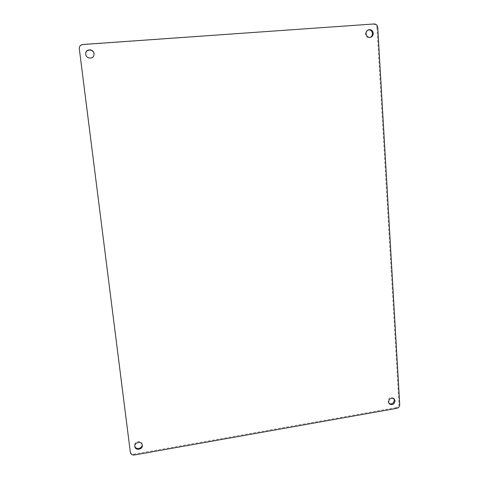 <?xml version="1.0" encoding="UTF-8"?>
<svg xmlns="http://www.w3.org/2000/svg" width="479" height="479" viewBox="0 0 479 479"><rect width="100%" height="100%" fill="white"/><g stroke="black" fill="none" stroke-linecap="round" stroke-linejoin="round"><path stroke-width="0.36" stroke-dasharray="2.4 1.8" d="M393.714 398.498L393.373 398.127C390.397 396.774 388.547 397.833 387.816 401.294L389.128 403.587M142.173 444.674L142.131 444.249C141.604 439.878 133.976 441.339 134.707 445.686L134.803 446.147M368.231 29.926L367.854 30.033C366.178 30.734 365.345 32.063 365.345 34.021C365.854 36.739 367.369 37.901 369.884 37.512L370.249 37.374M85.699 54.055L85.729 54.456C86.13 59.354 93.926 59.51 94.028 54.642L94.034 54.546M130.348 452.35L79.298 48.744M82.735 44.493L82.753 44.721C80.406 45.134 79.263 46.541 79.328 48.96M82.753 44.721L374.159 23.956M377.739 27.405L376.973 27.662C376.638 25.447 375.446 24.297 373.398 24.219M376.973 27.662L398.977 404.013L399.731 404.695M396.857 408.318L396.109 407.623C397.947 407.108 398.905 405.905 398.977 404.013M396.109 407.623L134.168 454.128L134.288 454.99M130.24 451.493C130.707 453.433 132.018 454.314 134.168 454.128M388.732 403.282L389.463 403.965M134.713 445.733L134.833 446.572M369.884 37.512L370.626 37.278M393.373 398.127L394.115 398.797M142.131 444.249L142.269 445.087M367.854 30.033L368.602 29.782"/><path stroke-width="0.72" d="M395.061 400.827C394.313 404.318 392.451 405.366 389.463 403.965L388.547 401.971C389.277 398.498 391.133 397.444 394.115 398.797L395.061 400.827M389.128 403.587C392.026 404.504 393.756 403.354 394.319 400.151L393.714 398.498M142.287 445.213C143.017 449.601 135.276 451.026 134.833 446.572L134.827 446.524C134.096 442.171 141.742 440.704 142.269 445.087L142.287 445.213M134.803 446.147C135.689 450.05 142.497 448.679 142.173 444.674M373.231 33.261C373.225 35.26 372.357 36.602 370.626 37.278C368.111 37.673 366.591 36.506 366.082 33.781C366.082 31.818 366.92 30.482 368.602 29.782C371.165 29.327 372.704 30.488 373.231 33.261M370.249 37.374C371.752 36.602 372.494 35.308 372.476 33.5C372.039 30.931 370.626 29.746 368.231 29.926M94.016 53.648L94.04 54.444C93.938 59.324 86.118 59.162 85.717 54.259L85.693 53.953C85.208 48.744 93.591 48.451 94.016 53.648M94.034 54.546L94.004 53.852C93.591 48.732 85.34 48.918 85.699 54.055M82.735 44.493C80.376 44.9 79.233 46.319 79.298 48.744L130.348 452.35C130.815 454.296 132.126 455.176 134.288 454.99L396.857 408.318C398.702 407.803 399.66 406.593 399.731 404.695L377.739 27.405C377.404 25.183 376.213 24.034 374.159 23.956L82.735 44.493"/></g></svg>
